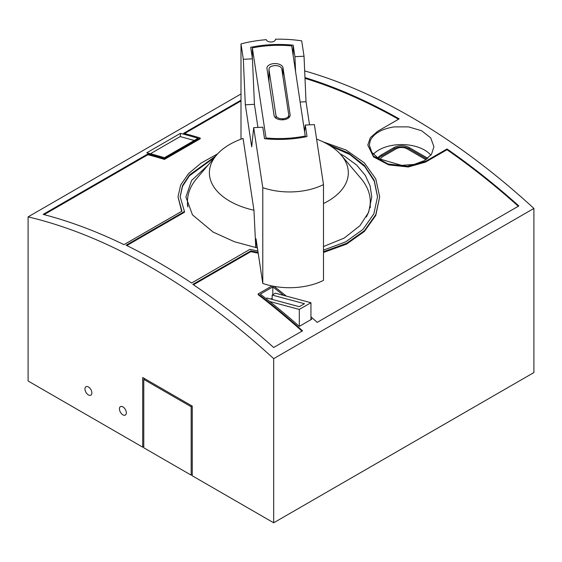 <?xml version="1.0" encoding="UTF-8"?>
<svg xmlns="http://www.w3.org/2000/svg" width="562" height="562" viewBox="0 0 562 562"><rect width="100%" height="100%" fill="white"/><g stroke="black" fill="none" stroke-linecap="round" stroke-linejoin="round"><path stroke-width="0.84" d="M143.781 446.551L142.706 447.169L28.1 381.008L28.1 216.876L241 93.959M191.178 475.157L191.178 406.748L143.781 379.385L143.781 447.795L191.178 475.157L192.253 474.539M191.178 406.748L192.253 406.122L192.253 475.782L273.68 522.793L533.9 372.557L533.9 208.425L273.68 358.661L273.68 522.793M266.037 298.591L266.999 298.036L299.314 306.697L304.485 303.712L272.17 295.05L275.401 293.188L310.948 302.714L299.314 309.43L269.704 301.492M272.17 299.42L272.17 295.05M272.17 298.296L270.828 299.061M310.948 318.394A613.311 354.095 60 0 1 311.805 319.153L299.314 326.367A613.311 354.095 60 0 0 260.318 294.13L272.816 286.915L272.816 294.678M272.816 286.915A613.311 354.095 60 0 1 283.571 295.373M28.1 216.876A613.311 354.095 60 0 1 273.68 358.661M304.674 70.91A613.311 354.095 60 0 1 533.9 208.425M258.077 252.401L250.821 250.912L192.843 284.386A613.311 354.095 60 0 1 273.673 347.485L302.546 330.821A613.311 354.095 60 0 0 258.162 293.919L271.966 285.953M241 100.177L183.619 133.299A613.311 354.095 60 0 1 200.213 138.006L164.448 158.653A613.311 354.095 60 0 0 147.862 153.946L43.155 214.396A613.311 354.095 60 0 1 123.991 244.639L181.969 211.164L177.999 196.798L180.669 185.003L188.523 173.63L201.105 163.071L217.663 153.812M322.799 141.729L346.192 150.082L364.317 162.84L375.774 178.927L379.687 196.798L375.802 214.614L364.422 230.673L346.578 243.339L323.487 251.72M304.969 77.57A613.311 354.095 60 0 1 399.168 118.863L377.734 131.241L370.323 137.662L367.822 145.031L373.379 156.025L388.173 163.992L407.345 166.296L425.56 161.343L446.994 148.965A613.311 354.095 60 0 1 518.845 205.938L317.193 322.363A613.311 354.095 60 0 0 310.948 316.82M273.954 286.339A613.311 354.095 60 0 1 286.346 296.118M215.696 156.074L189.513 174.923L182.51 185.608L180.135 196.658L184.455 211.516L126.099 245.208A613.311 354.095 60 0 1 191.593 283.023L249.95 249.331L257.867 250.996M323.487 250.132L345.735 241.836L362.897 229.472L373.828 213.89L377.559 196.658L374.18 180.247L364.274 165.277L348.489 153.012L327.913 144.399M164.448 157.697L198.056 138.294A613.311 354.095 60 0 0 180.388 133.37L146.78 152.773A613.311 354.095 60 0 1 164.448 157.697M370.26 140.626C373.744 133.51 381.675 128.937 394.039 126.9L408.511 126.864L421.598 130.735L430.689 137.838L433.941 146.71L431.483 154.353L424.493 160.584L414.046 164.434L401.682 165.361L378.809 158.709L371.812 152.309L369.346 145.031L370.26 140.626M192.253 406.122L142.706 377.516L142.706 447.169M122.881 414.833A4.875 2.817 -120 0 0 125.319 415.072A4.875 2.817 -120 0 0 126.071 411.166A4.875 2.817 -120 0 0 122.881 406.874A4.875 2.817 -120 0 0 120.444 406.628A4.875 2.817 -120 0 0 119.699 410.534A4.875 2.817 -120 0 0 122.881 414.833M88.417 386.972A4.875 2.817 -120 0 0 85.979 386.726A4.875 2.817 -120 0 0 85.227 390.632A4.875 2.817 -120 0 0 88.417 394.931A4.875 2.817 -120 0 0 90.854 395.17A4.875 2.817 -120 0 0 91.599 391.264A4.875 2.817 -120 0 0 88.417 386.972M143.781 379.385L144.856 378.76M258.162 293.919L258.162 294.678A612.397 353.568 60 0 1 302.019 331.123M250.821 250.912L250.821 251.664L193.44 284.793M181.659 211.347L177.999 196.798M379.694 196.798L375.774 215.443L364.401 231.453L346.536 244.119L323.487 252.478M258.197 253.174L250.821 251.664M147.862 153.946L147.862 154.726A612.397 353.568 60 0 1 164.448 159.418L200.213 138.772L200.213 138.006M44.082 214.642L147.862 154.726M164.448 158.653L164.448 159.418M184.547 133.545L241 100.949M305.004 78.35A612.397 353.568 60 0 1 398.514 119.242M425.56 161.343L425.56 162.088L408.279 166.984L388.714 164.905L373.526 156.903L367.829 145.158M446.994 148.965L446.994 149.717A612.397 353.568 60 0 1 518.319 206.247M425.56 162.088L446.994 149.717M180.135 197.037L182.545 186.289L189.338 175.878L214.586 157.388M330.4 145.902L349.88 154.571L364.822 166.612L374.243 181.14L377.559 197.023M126.801 245.552L184.455 212.267L184.455 211.516M257.403 247.94L234.495 241.758L213.138 232.085L192.471 214.846L185.924 197.037L191.579 180.472L207.975 165.2M340.038 153.798L344.555 156.215L356.694 165.109L365.307 175.4L370.14 185.973L371.77 197.037L368.602 212.373L359.919 225.727L344.113 238.126L323.487 246.535M370.407 207.167A92.927 53.65 0 0 0 370.267 206.697M180.388 136.636L180.388 133.37M150.468 153.728L180.177 136.573L194.29 140.472M430.836 155.238A32.294 18.644 0 0 0 394.039 145.094A32.294 18.644 0 0 0 373.344 154.234M427.822 158.301L409.185 147.539A10.664 6.154 0 0 0 394.103 147.539L381.823 154.634A21.026 12.139 0 0 0 377.713 157.992M425.926 159.699L407.029 148.79A7.615 4.398 0 0 0 396.259 148.79L383.979 155.878A17.977 10.376 0 0 0 379.968 159.404M426.902 159.018L409.185 148.79A10.664 6.154 0 0 0 394.103 148.79L381.823 155.878A21.026 12.139 0 0 0 378.416 158.456M310.948 319.652L310.948 302.714M299.314 326.367L299.314 309.43M275.457 39.537L275.457 39.207A4.573 2.641 0 0 1 275.464 39.375A4.573 2.641 0 0 1 271.151 42.009A4.573 2.641 0 0 1 266.353 39.67A91.402 52.772 0 0 0 241 43.913L243.332 59.298L252.436 58.834L250.694 47.327A82.256 47.489 0 0 1 293.181 45.178L293.181 55.624M257.93 127.441L254.431 104.328L245.32 104.785L251.699 146.844L253.687 127.658L262.784 187.659L262.784 283.438L256.019 238.815L256.019 247.666M216.44 155.189A69.463 40.106 0 0 0 253.954 210.23L243.065 138.421A69.463 40.106 0 0 0 216.44 155.189L196.735 178.491A91.402 52.772 0 0 0 187.455 201.653A91.402 52.772 0 0 0 187.919 206.935M241 139.165L241 43.913M295.57 71.388L294.931 56.692L304.035 56.228L301.703 40.85A91.402 52.772 0 0 0 275.457 39.207M366.34 216.946A91.402 52.772 0 0 0 370.267 201.653A91.402 52.772 0 0 0 360.987 178.491L341.282 155.189A69.463 40.106 0 0 0 316.596 139.116M262.784 283.438A51.795 29.905 0 0 0 323.487 280.368L323.487 184.596L314.39 124.588L305.285 125.052L304.646 131.248M253.954 210.23L255.773 247.617M245.32 104.785L243.332 59.298M294.931 56.692L293.181 45.178M262.784 187.659A51.795 29.905 0 0 0 323.487 184.596M253.687 127.658L262.791 127.195L264.54 138.709A82.256 47.489 0 0 0 307.028 136.559L305.285 125.052M309.529 124.834L306.023 101.722L304.035 56.228M254.431 104.328L252.436 58.834M305.363 136.903L291.713 45.908A80.766 46.632 0 0 0 252.359 47.896L266.009 137.978A80.766 46.632 0 0 0 305.363 135.99M266.009 138.849L266.009 137.978M252.359 58.343L252.359 47.896M274.094 115.589A8.044 4.644 0 0 0 282.461 119.825A8.044 4.644 0 0 0 290.154 115.182A8.044 4.644 0 0 0 290.118 114.781L282.932 67.328A8.093 4.672 0 0 0 274.291 63.59A8.093 4.672 0 0 0 266.901 68.135L274.094 115.589M282.932 67.328L282.932 76.495M268.945 77.577A8.093 4.672 0 0 0 268.397 77.978M274.158 115.884L268.966 81.645L268.966 69.456C269.008 67.314 270.849 66.042 274.509 65.649L275.162 65.614C278.885 65.635 281.084 66.702 281.766 68.81L288.756 114.929L288.777 117.781M288.756 114.929C288.713 117.072 286.873 118.343 283.213 118.737L282.56 118.772C278.836 118.751 276.637 117.683 275.956 115.575L268.966 69.456L268.966 81.645M306.023 101.722L300.213 102.017M323.487 203.528A69.463 40.106 0 0 0 341.282 155.189M381.823 154.634L381.823 155.878M394.103 147.539L394.103 148.79M409.185 147.539L409.185 148.79M290.118 114.781L290.118 115.589M282.56 118.772L282.56 119.818M275.956 115.575L275.956 118.175M283.213 118.737L283.213 119.783M370.267 207.687L370.267 201.653M187.455 205.727L187.455 201.653"/></g></svg>
